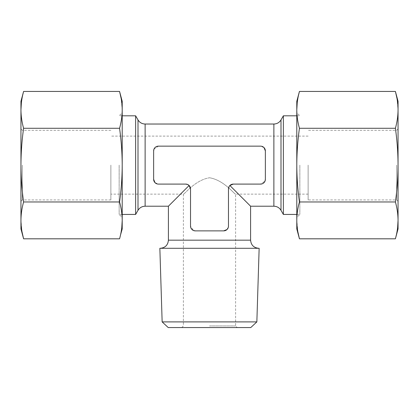 <?xml version="1.0" encoding="UTF-8"?>
<svg xmlns="http://www.w3.org/2000/svg" width="419" height="419" viewBox="0 0 419 419"><rect width="100%" height="100%" fill="white"/><g stroke="black" fill="none" stroke-linecap="round" stroke-linejoin="round"><path stroke-width="0.31" stroke-dasharray="2.1 1.57" d="M250.593 206.216L229.884 185.507L233.283 184.098A4.803 4.803 0 0 0 228.475 188.906L229.884 185.507L228.858 187.031M223.673 230.874L195.327 230.874L223.673 230.874A4.803 4.803 0 0 0 228.475 226.071C228.125 229.062 226.522 230.665 223.673 230.874L195.327 230.874C192.478 230.665 190.881 229.067 190.525 226.071L193.531 230.523M228.475 188.906L228.475 226.071L228.475 188.906L228.475 226.071L227.009 229.528M168.407 206.216L189.116 185.507L190.525 188.906L190.525 226.071A4.803 4.803 0 0 0 195.327 230.874M190.525 188.906L190.525 226.071L190.525 188.906A4.803 4.803 0 0 0 185.717 184.098L189.116 185.507L187.597 184.48M120.478 235.106L121.777 227.611M122.207 228.942L122.207 220.389C122.159 214.25 121.274 208.107 119.562 201.968C121.274 189.681 122.159 177.399 122.207 165.123C122.154 152.82 121.274 140.538 119.562 128.277L23.595 128.277C21.882 140.538 21.002 152.82 20.95 165.123L20.95 101.304M296.793 228.942L296.793 220.389L297.841 231.738M119.562 201.968L23.595 201.968C21.882 189.681 21.002 177.399 20.95 165.123L20.95 220.389L21.998 231.738M264.017 147.614L260.56 146.147L158.44 146.147A4.803 4.803 0 0 0 153.632 150.95C153.841 148.101 155.444 146.503 158.44 146.147L153.983 149.154M154.983 182.632L158.44 184.098C155.444 183.747 153.841 182.145 153.632 179.295L153.632 150.95L153.632 179.295A4.803 4.803 0 0 0 158.44 184.098L185.717 184.098M308.127 165.123L308.127 199.931L308.127 165.123M110.873 165.123L110.873 199.931L110.873 165.123M209.5 177.766C224.081 180.076 234.855 194.845 235.609 194.133C234.844 194.825 224.107 180.133 209.563 177.766C194.955 180.018 184.145 194.856 183.391 194.133C184.156 194.84 194.893 180.091 209.5 177.766M265.368 150.95L265.368 179.295L265.368 150.95A4.803 4.803 0 0 0 260.56 146.147C263.556 146.498 265.159 148.101 265.368 150.95L265.368 179.295C265.159 182.145 263.556 183.742 260.56 184.098L265.018 181.092M158.44 146.147L260.56 146.147L158.44 146.147M153.632 150.95L153.632 179.295M233.283 184.098L260.56 184.098A4.803 4.803 0 0 0 265.368 179.295M22.348 165.123L22.348 199.931L22.348 165.123M168.228 327.564L250.772 327.564M162.148 321.897L256.852 321.897M159.854 248.294L259.146 248.294M209.5 248.294L258.717 248.294L209.5 248.294M396.322 235.106L397.615 227.611M398.05 228.942L398.05 101.304M398.05 220.389C397.998 214.25 397.118 208.107 395.405 201.968C397.118 189.681 397.998 177.399 398.05 165.123C397.998 152.82 397.118 140.538 395.405 128.277C397.118 122.139 397.998 115.995 398.05 109.857L397.003 98.507M20.95 228.942L20.95 220.389C21.002 214.25 21.882 208.107 23.595 201.968M22.678 95.139L21.385 102.634M20.95 109.857C21.002 115.995 21.882 122.139 23.595 128.277M119.562 128.277C121.274 122.139 122.159 115.995 122.207 109.857L121.159 98.507M395.405 128.277L299.438 128.277C297.726 122.139 296.841 115.995 296.793 109.857L296.793 101.304M298.522 95.139L297.223 102.634M395.405 201.968L299.438 201.968C297.726 189.681 296.841 177.399 296.793 165.123C296.846 152.82 297.726 140.538 299.438 128.277M299.438 201.968C297.726 208.107 296.841 214.25 296.793 220.389L296.793 109.857M296.793 165.123L296.793 217.492L296.793 165.123M299.852 165.123L299.852 214.434L299.852 165.123M283.37 214.434L283.37 115.812M135.63 214.434L135.63 115.812M119.148 165.123L119.148 214.434L119.148 165.123M122.207 220.389L122.207 101.304M396.652 165.123L396.652 199.931L396.652 165.123M209.5 325.94L235.609 325.94L209.5 325.94M168.407 240.171L250.593 240.171M273.879 206.216L273.879 124.029M145.121 206.216L145.121 124.029M280.997 210.328L280.997 119.918M138.003 210.328L138.003 119.918M308.127 136.117L110.873 136.117M308.127 194.133L235.609 194.133L235.609 325.94L237.233 327.564M181.767 327.564L183.391 325.94L183.391 194.133L110.873 194.133M110.873 130.314L22.348 130.314L20.95 128.916M110.873 199.931L22.348 199.931L20.95 201.329M296.793 115.812L299.852 115.812L296.793 112.753M296.793 214.434L299.852 214.434L296.793 217.492M122.207 115.812L119.148 115.812L122.207 112.753M122.207 214.434L119.148 214.434L122.207 217.492M398.05 128.916L396.652 130.314L308.127 130.314M398.05 201.329L396.652 199.931L308.127 199.931"/><path stroke-width="0.63" d="M228.858 187.031L228.475 188.906A4.803 4.803 0 0 1 233.283 184.098L229.884 185.507L250.593 206.216L250.593 240.171L168.407 240.171L168.407 206.216L145.121 206.216C142.015 206.321 139.642 207.688 138.003 210.328L135.63 214.434L122.207 214.434M193.531 230.523L195.327 230.874L223.673 230.874L227.009 229.528M195.327 230.874A4.803 4.803 0 0 1 190.525 226.071L190.525 188.906L189.116 185.507L168.407 206.216M190.525 188.906A4.803 4.803 0 0 0 185.717 184.098L187.597 184.48M23.595 201.968L119.562 201.968C121.274 208.107 122.159 214.25 122.207 220.389C122.159 226.532 121.274 232.671 119.562 238.814L23.595 238.814C21.882 232.671 21.002 226.532 20.95 220.389C21.002 214.25 21.882 208.107 23.595 201.968C21.882 189.681 21.002 177.399 20.95 165.123L20.95 228.942L23.595 238.814L21.998 231.738M121.777 227.611L122.207 220.389L122.207 228.942L120.478 235.106M121.159 98.507L119.562 91.436C121.274 97.575 122.159 103.713 122.207 109.857C122.159 115.995 121.274 122.139 119.562 128.277L23.595 128.277C21.882 122.139 21.002 115.995 20.95 109.857C21.002 103.713 21.882 97.575 23.595 91.436L22.678 95.139M119.562 201.968C121.274 189.681 122.159 177.399 122.207 165.123L122.207 101.304L119.562 91.436L23.595 91.436L20.95 101.304L20.95 165.123C21.002 152.82 21.882 140.538 23.595 128.277M297.223 102.634L296.793 109.857L296.793 228.942L299.438 238.814C297.726 232.671 296.841 226.532 296.793 220.389C296.841 214.25 297.726 208.107 299.438 201.968C297.726 189.681 296.841 177.399 296.793 165.123C296.846 152.82 297.726 140.538 299.438 128.277C297.726 122.139 296.841 115.995 296.793 109.857C296.841 103.713 297.726 97.575 299.438 91.436L298.522 95.139M297.841 231.738L299.438 238.814L395.405 238.814L396.322 235.106M153.983 149.154L153.632 150.95L153.632 179.295L154.983 182.632M265.018 181.092L265.368 179.295L265.368 150.95A4.803 4.803 0 0 0 260.56 146.147L158.44 146.147A4.803 4.803 0 0 0 153.632 150.95M153.632 179.295A4.803 4.803 0 0 0 158.44 184.098L185.717 184.098M265.368 150.95L264.017 147.614M223.673 230.874A4.803 4.803 0 0 0 228.475 226.071L228.475 188.906M233.283 184.098L260.56 184.098A4.803 4.803 0 0 0 265.368 179.295M256.852 321.897L250.772 327.564L168.228 327.564L162.148 321.897L159.854 248.294L259.146 248.294L256.852 321.897L162.148 321.897M397.003 98.507L395.405 91.436L398.05 101.304L398.05 220.389C397.998 226.532 397.118 232.671 395.405 238.814L398.05 228.942L398.05 220.389L397.615 227.611M296.793 109.857L296.793 101.304L299.438 91.436L395.405 91.436C397.118 97.575 397.998 103.713 398.05 109.857C397.998 115.995 397.118 122.139 395.405 128.277L299.438 128.277M398.05 220.389C397.998 214.25 397.118 208.107 395.405 201.968C397.118 189.681 397.998 177.399 398.05 165.123C397.998 152.82 397.118 140.538 395.405 128.277M21.385 102.634L20.95 109.857M122.207 220.389L122.207 165.123C122.154 152.82 121.274 140.538 119.562 128.277M395.405 201.968L299.438 201.968M296.793 115.812L283.37 115.812L283.37 214.434L296.793 214.434M283.37 214.434L280.997 210.328L280.997 119.918C279.358 122.558 276.985 123.924 273.879 124.029L145.121 124.029C142.015 123.924 139.642 122.558 138.003 119.918L135.63 115.812L135.63 214.434M273.879 124.029L273.879 206.216L250.593 206.216M145.121 124.029L145.121 206.216M138.003 119.918L138.003 210.328M250.593 240.171C251.075 245.105 253.783 247.812 258.717 248.294M168.407 240.171C167.925 245.105 165.217 247.812 160.283 248.294M280.997 119.918L283.37 115.812M280.997 210.328C279.358 207.688 276.985 206.321 273.879 206.216M135.63 115.812L122.207 115.812"/></g></svg>
